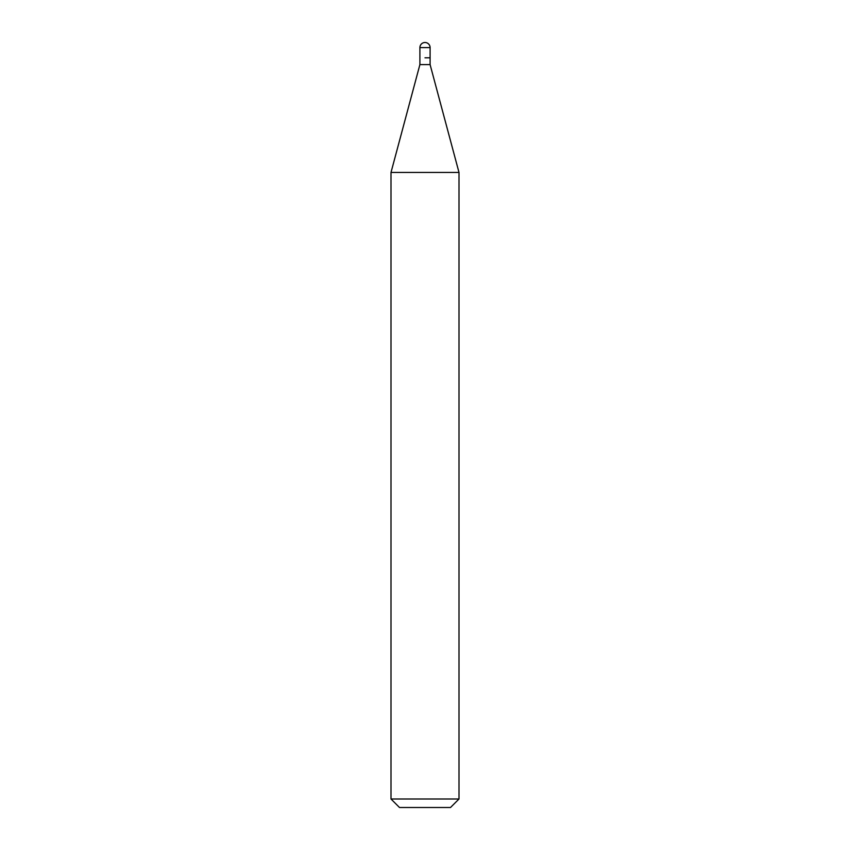 <?xml version="1.0" encoding="UTF-8"?>
<svg xmlns="http://www.w3.org/2000/svg" width="850" height="850" viewBox="0 0 850 850"><rect width="100%" height="100%" fill="white"/><g stroke="black" fill="none" stroke-linecap="round" stroke-linejoin="round"><path stroke-width="1.27" d="M425 57.8L430.1 57.8L425 57.8M419.9 57.8L419.9 64.6L430.1 64.6L430.1 47.6L419.9 47.6L419.9 57.8L419.9 47.6A5.1 5.1 0 0 1 425 42.5A5.1 5.1 0 0 0 419.9 47.6M430.1 64.6L459 172.454L391 172.454L419.9 64.6M459 799L450.5 807.5L399.5 807.5L391 799L459 799L459 172.454M430.1 47.6A5.1 5.1 0 0 0 425 42.5M391 799L391 172.454"/></g></svg>
